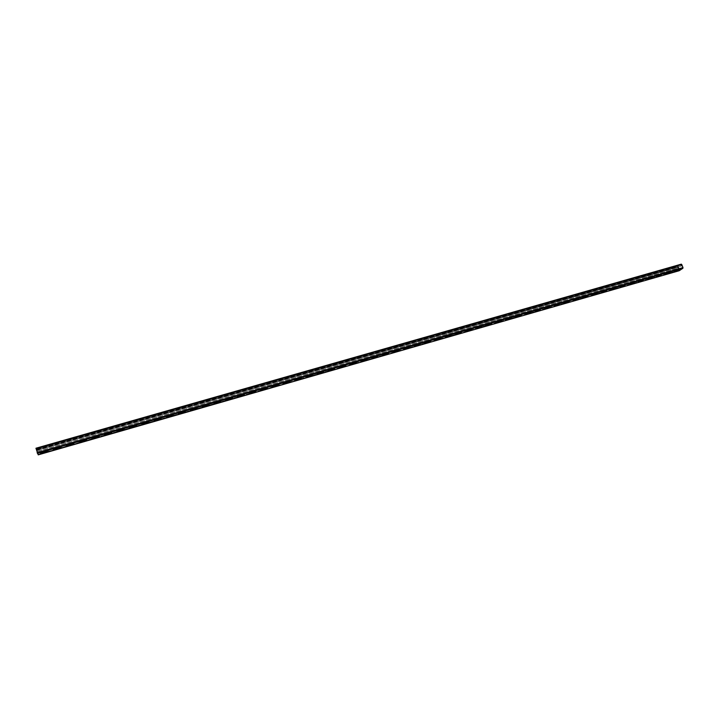 <?xml version="1.0" encoding="UTF-8"?>
<svg xmlns="http://www.w3.org/2000/svg" width="719" height="719" viewBox="0 0 719 719"><rect width="100%" height="100%" fill="white"/><g stroke="black" fill="none" stroke-linecap="round" stroke-linejoin="round"><path stroke-width="0.54" stroke-dasharray="3.6 2.7" d="M56.954 447.586L54.752 448.225C52.685 449.024 52.766 449.204 55.012 448.773L59.866 447.281C61.304 446.733 61.241 446.598 59.704 446.903L56.954 447.586M43.985 451.307L41.774 451.945C39.698 452.745 39.797 452.925 42.07 452.485L46.951 450.993C48.389 450.436 48.326 450.31 46.762 450.606L43.985 451.307M69.824 443.902L67.64 444.522C65.573 445.331 65.645 445.51 67.856 445.088L72.691 443.605C74.12 443.048 74.075 442.922 72.547 443.219L69.824 443.902M82.604 440.235L80.438 440.855C78.371 441.655 78.434 441.843 80.618 441.43L85.417 439.956C86.846 439.399 86.81 439.273 85.309 439.561L82.604 440.235M95.294 436.595L93.146 437.215C91.079 438.015 91.124 438.204 93.281 437.79L98.054 436.325C99.483 435.777 99.456 435.642 97.973 435.93L95.294 436.595M107.895 432.982L105.765 433.593C103.698 434.393 103.734 434.591 105.864 434.186L110.609 432.73C112.038 432.182 112.011 432.038 110.546 432.317L107.895 432.982M120.415 429.396L118.293 430.007C116.226 430.798 116.253 430.996 118.356 430.6L123.066 429.153C124.495 428.605 124.486 428.461 123.039 428.74L120.415 429.396M132.835 425.837L130.732 426.439C128.674 427.23 128.683 427.437 130.759 427.041L135.442 425.603C136.871 425.055 136.862 424.911 135.433 425.181L132.835 425.837M145.175 422.296L143.081 422.898C141.023 423.689 141.023 423.895 143.072 423.509L147.728 422.08C149.157 421.532 149.157 421.388 147.746 421.649L145.175 422.296M157.425 418.782L155.349 419.384C153.291 420.175 153.273 420.381 155.304 420.004L159.933 418.575C161.353 418.036 161.371 417.883 159.978 418.143L157.425 418.782M169.585 415.294L167.527 415.888C165.478 416.678 165.451 416.885 167.446 416.517L172.057 415.106C173.468 414.557 173.495 414.414 172.12 414.665L169.585 415.294M181.664 411.834L179.624 412.418C177.575 413.209 177.53 413.425 179.507 413.057L184.091 411.654C185.502 411.106 185.529 410.953 184.172 411.205L181.664 411.834M193.663 408.392L191.631 408.976C189.582 409.767 189.537 409.983 191.488 409.623L196.035 408.221C197.455 407.673 197.491 407.529 196.152 407.772L193.663 408.392M205.58 404.977L203.558 405.552C201.518 406.343 201.455 406.559 203.378 406.208L207.908 404.815C209.319 404.276 209.364 404.123 208.043 404.366L205.58 404.977M217.417 401.579L215.412 402.155C213.363 402.946 213.291 403.161 215.197 402.82L219.699 401.436C221.11 400.896 221.155 400.744 219.852 400.977L217.417 401.579M229.163 398.218L227.177 398.784C225.137 399.566 225.056 399.791 226.925 399.449L231.401 398.074C232.812 397.535 232.875 397.382 231.581 397.616L229.163 398.218M240.838 394.866L238.861 395.432C236.821 396.214 236.731 396.439 238.582 396.106L243.031 394.74C244.442 394.201 244.505 394.048 243.238 394.273L240.838 394.866M252.432 391.54L250.464 392.107C248.432 392.889 248.325 393.113 250.149 392.79L254.58 391.424C255.991 390.884 256.063 390.732 254.805 390.956L252.432 391.54M263.945 388.242L261.995 388.799C259.963 389.581 259.847 389.815 261.653 389.491L266.048 388.134C267.459 387.595 267.54 387.442 266.3 387.658L263.945 388.242M275.386 384.962L273.445 385.519C271.414 386.301 271.288 386.525 273.067 386.211L277.444 384.872C278.846 384.332 278.936 384.171 277.714 384.386L275.386 384.962M286.746 381.708L284.814 382.256C282.792 383.038 282.657 383.272 284.409 382.957L288.768 381.618C290.161 381.088 290.26 380.926 289.056 381.133L286.746 381.708M298.026 378.473L296.111 379.021C294.089 379.794 293.945 380.027 295.68 379.731L300.003 378.401C301.405 377.861 301.513 377.7 300.317 377.906L298.026 378.473M309.233 375.255L307.337 375.803C305.314 376.576 305.162 376.819 306.869 376.522L311.174 375.192C312.576 374.662 312.684 374.491 311.507 374.698L309.233 375.255M320.368 372.065L318.481 372.604C316.459 373.377 316.297 373.619 317.987 373.332L322.265 372.011C323.667 371.48 323.784 371.31 322.615 371.507L320.368 372.065M331.432 368.892L329.554 369.431C327.54 370.204 327.361 370.447 329.032 370.159L333.292 368.847C334.686 368.317 334.802 368.146 333.661 368.344L331.432 368.892M342.415 365.746L340.554 366.277C338.541 367.05 338.352 367.292 339.997 367.014L344.239 365.71C345.623 365.18 345.758 365.009 344.626 365.198L342.415 365.746M353.326 362.619L351.474 363.149C349.47 363.913 349.272 364.165 350.899 363.886L355.114 362.592C356.498 362.061 356.642 361.891 355.519 362.07L353.326 362.619M364.173 359.509L362.331 360.03C360.327 360.803 360.12 361.046 361.729 360.776L365.917 359.491C367.301 358.961 367.445 358.79 366.339 358.97L364.173 359.509M374.941 356.417L373.116 356.939C371.112 357.703 370.896 357.954 372.478 357.694L376.648 356.408C378.032 355.878 378.185 355.707 377.098 355.887L374.941 356.417M385.645 353.353L383.829 353.874C381.825 354.638 381.609 354.889 383.164 354.629L387.316 353.353C388.7 352.822 388.853 352.652 387.775 352.822L385.645 353.353M396.277 350.297L394.47 350.818C392.475 351.582 392.241 351.834 393.787 351.582L397.904 350.315C399.288 349.785 399.449 349.605 398.389 349.785L396.277 350.297M406.837 347.268L405.049 347.789C403.053 348.544 402.811 348.805 404.33 348.553L408.437 347.295C409.812 346.765 409.983 346.585 408.94 346.756L406.837 347.268M417.335 344.266L415.555 344.769C413.56 345.533 413.308 345.794 414.809 345.551L418.889 344.293C420.273 343.772 420.444 343.592 419.411 343.754L417.335 344.266M427.76 341.273L425.99 341.777C424.003 342.541 423.743 342.801 425.226 342.559L429.279 341.309C430.663 340.788 430.843 340.608 429.818 340.77L427.76 341.273M438.123 338.307L436.361 338.811C434.375 339.566 434.105 339.826 435.57 339.593L439.606 338.352C440.981 337.831 441.169 337.642 440.163 337.804L438.123 338.307M448.413 335.351L446.67 335.854C444.684 336.609 444.405 336.869 445.852 336.645L449.869 335.405C451.235 334.883 451.433 334.703 450.436 334.856L448.413 335.351M458.641 332.421L456.907 332.915C454.92 333.67 454.642 333.94 456.062 333.715L460.061 332.484C461.427 331.962 461.625 331.774 460.645 331.926L458.641 332.421M468.806 329.509L467.08 330.003C465.103 330.758 464.807 331.019 466.218 330.803L470.19 329.581C471.556 329.059 471.763 328.871 470.792 329.023L468.806 329.509M478.899 326.615L477.191 327.1C475.214 327.855 474.917 328.125 476.302 327.909L480.256 326.687C481.622 326.174 481.829 325.986 480.876 326.129L478.899 326.615M488.938 323.73L487.239 324.224C485.262 324.97 484.957 325.24 486.323 325.033L490.25 323.82C491.616 323.307 491.832 323.119 490.897 323.253L488.938 323.73M498.905 320.872L497.215 321.357C495.247 322.112 494.933 322.382 496.281 322.175L500.19 320.971C501.556 320.449 501.772 320.261 500.846 320.404L498.905 320.872M508.818 318.032L507.138 318.517C505.169 319.263 504.846 319.542 506.176 319.335L510.068 318.14C511.434 317.618 511.658 317.43 510.742 317.564L508.818 318.032M518.66 315.21L516.997 315.686C515.029 316.432 514.696 316.711 516.008 316.513L519.882 315.326C521.248 314.805 521.473 314.616 520.574 314.751L518.66 315.21M528.447 312.406L526.793 312.882C524.825 313.628 524.493 313.906 525.787 313.709L529.633 312.522C530.999 312.01 531.233 311.812 530.343 311.947L528.447 312.406M538.172 309.619L536.527 310.087C534.559 310.833 534.217 311.111 535.493 310.923L539.331 309.745C540.688 309.233 540.931 309.035 540.05 309.161L538.172 309.619M547.833 306.842L546.197 307.319C544.238 308.056 543.888 308.343 545.146 308.154L548.965 306.977C550.323 306.465 550.565 306.276 549.693 306.393L547.833 306.842M557.441 304.092L555.814 304.559C553.855 305.296 553.495 305.584 554.744 305.404L558.537 304.236L559.283 303.643L557.441 304.092M566.985 301.351L565.368 301.818C563.417 302.555 563.049 302.843 564.271 302.672L568.055 301.504L568.81 300.91L566.985 301.351M576.476 298.637L574.867 299.095C572.917 299.832 572.54 300.12 573.753 299.949L577.51 298.789L578.283 298.196L576.476 298.637M585.904 295.931L584.304 296.39C582.354 297.127 581.977 297.414 583.172 297.253L586.911 296.093L587.702 295.5L585.904 295.931M595.269 293.244L593.687 293.703C591.737 294.439 591.351 294.727 592.528 294.565L596.249 293.415L597.058 292.813L595.269 293.244M604.589 290.575L603.007 291.024C601.066 291.761 600.671 292.049 601.83 291.896L605.533 290.755L606.351 290.152L604.589 290.575M613.846 287.924L612.273 288.373C610.332 289.101 609.937 289.398 611.078 289.245L614.763 288.103L615.59 287.501L613.846 287.924M623.04 285.281L621.486 285.731C619.544 286.459 619.14 286.755 620.272 286.602L623.939 285.47L624.784 284.868L623.04 285.281M632.19 282.657L630.635 283.106C628.703 283.834 628.289 284.131 629.404 283.987L633.053 282.855L633.915 282.243L632.19 282.657M641.276 280.051L639.739 280.5C637.807 281.228 637.385 281.524 638.49 281.381L642.112 280.257L642.984 279.646L641.276 280.051M650.318 277.462L648.781 277.902C646.857 278.63 646.426 278.927 647.513 278.792L651.126 277.678L652.007 277.058L650.318 277.462M659.296 274.892L657.777 275.323C655.845 276.051 655.413 276.348 656.483 276.213L660.078 275.107L660.977 274.487L659.296 274.892M668.23 272.33L666.711 272.762C664.787 273.49 664.356 273.786 665.408 273.66L668.985 272.555L669.892 271.935L668.23 272.33M677.1 269.787L675.599 270.218C673.676 270.937 673.236 271.243 674.269 271.117L677.828 270.011L678.754 269.391L677.1 269.787M681.001 264.978L36.238 449.042L36.606 450.382L681.432 266.039L681.001 264.978L681.468 264.664L682.726 267.756L679.015 270.254L677.774 267.171L678.233 266.866L678.664 267.917L37.253 451.514L36.885 450.184L678.233 266.866M36.885 450.184L38.062 454.246L37.208 452.745L682.726 267.756M677.774 267.171L36.993 450.382M679.015 270.254L38.062 454.246M37.208 452.745L36.13 448.845L681.468 264.664M38.242 454.839L36.705 449.573L36.822 450.085L678.484 266.686L678.664 267.917M681.181 266.21L680.749 265.149L36.301 449.15L36.669 450.48L681.432 266.039M36.301 449.15L36.067 448.431L680.812 264.493L680.749 265.149M680.812 264.493L681.27 264.179M38.116 454.345L679.104 270.757M678.763 270.425L677.523 267.351L37.046 450.48M36.822 449.77L677.577 266.695L677.523 267.351M677.577 266.695L36.714 449.582M678.484 266.686L678.035 266.381M36.822 450.085L37.253 451.514M37.19 451.415L678.916 267.747M36.705 449.573L678.089 266.354"/><path stroke-width="1.08" d="M57.152 448.288L54.95 448.926C52.882 449.726 52.963 449.905 55.21 449.474L60.063 447.982C61.501 447.425 61.439 447.299 59.902 447.595L57.152 448.288M44.183 452.008L41.972 452.646C39.896 453.455 39.994 453.635 42.259 453.186L47.148 451.694C48.586 451.137 48.524 451.011 46.96 451.316L44.183 452.008M70.022 444.594L67.838 445.223C65.771 446.023 65.842 446.211 68.053 445.78L72.889 444.297C74.318 443.749 74.273 443.614 72.745 443.911L70.022 444.594M82.802 440.927L80.636 441.547C78.569 442.356 78.632 442.545 80.816 442.122L85.615 440.648C87.044 440.091 87.008 439.965 85.507 440.253L82.802 440.927M95.501 437.287L93.344 437.907C91.277 438.707 91.322 438.896 93.488 438.482L98.251 437.017C99.68 436.469 99.653 436.334 98.17 436.613L95.501 437.287M108.102 433.674L105.963 434.285C103.895 435.085 103.931 435.283 106.061 434.869L110.807 433.413C112.236 432.865 112.218 432.73 110.744 433.009L108.102 433.674M120.612 430.079L118.491 430.69C116.433 431.49 116.451 431.688 118.554 431.283L123.273 429.836C124.693 429.288 124.684 429.153 123.237 429.423L120.612 430.079M133.033 426.52L130.93 427.122C128.872 427.913 128.881 428.12 130.957 427.724L135.648 426.286C137.068 425.738 137.068 425.594 135.639 425.864L133.033 426.52M145.373 422.979L143.279 423.581C141.23 424.372 141.221 424.578 143.27 424.192L147.934 422.754C149.354 422.206 149.363 422.071 147.952 422.332L145.373 422.979M157.623 419.465L155.547 420.058C153.498 420.849 153.48 421.055 155.502 420.678L160.139 419.258C161.559 418.71 161.568 418.566 160.175 418.826L157.623 419.465M169.792 415.968L167.734 416.562C165.676 417.353 165.649 417.559 167.653 417.191L172.254 415.771C173.674 415.231 173.692 415.079 172.317 415.339L169.792 415.968M181.871 412.508L179.822 413.092C177.773 413.883 177.737 414.09 179.714 413.731L184.289 412.32C185.709 411.771 185.736 411.627 184.379 411.879L181.871 412.508M193.869 409.057L191.838 409.641C189.789 410.432 189.744 410.648 191.685 410.288L196.242 408.886C197.662 408.347 197.698 408.194 196.359 408.437L193.869 409.057M205.787 405.642L203.765 406.226C201.724 407.008 201.662 407.224 203.585 406.873L208.115 405.48C209.526 404.941 209.571 404.788 208.249 405.031L205.787 405.642M217.623 402.245L215.619 402.82C213.57 403.611 213.498 403.826 215.394 403.485L219.906 402.101C221.317 401.553 221.371 401.4 220.059 401.642L217.623 402.245M229.37 398.874L227.384 399.449C225.344 400.231 225.263 400.456 227.132 400.115L231.608 398.739C233.019 398.191 233.082 398.038 231.788 398.272L229.37 398.874M241.045 395.522L239.068 396.097C237.027 396.879 236.937 397.104 238.789 396.762L243.238 395.396C244.649 394.857 244.712 394.704 243.444 394.929L241.045 395.522M252.639 392.197L250.679 392.763C248.639 393.545 248.54 393.769 250.365 393.446L254.787 392.08C256.198 391.54 256.27 391.388 255.011 391.612L252.639 392.197M264.152 388.898L262.201 389.455C260.17 390.237 260.053 390.462 261.86 390.138L266.264 388.79C267.666 388.251 267.747 388.089 266.506 388.314L264.152 388.898M275.593 385.618L273.651 386.166C271.62 386.948 271.503 387.182 273.274 386.867L277.66 385.519C279.062 384.98 279.152 384.818 277.929 385.033L275.593 385.618M286.953 382.355L285.03 382.903C282.998 383.685 282.864 383.919 284.625 383.604L288.975 382.265C290.377 381.735 290.476 381.564 289.263 381.78L286.953 382.355M298.241 379.12L296.327 379.668C294.305 380.441 294.152 380.675 295.886 380.369L300.218 379.039C301.621 378.509 301.719 378.338 300.533 378.545L298.241 379.12M309.449 375.902L307.543 376.441C305.521 377.223 305.368 377.457 307.076 377.16L311.39 375.83C312.783 375.3 312.891 375.138 311.713 375.336L309.449 375.902M320.584 372.703L318.697 373.251C316.675 374.024 316.513 374.257 318.193 373.97L322.48 372.649C323.874 372.118 323.99 371.948 322.831 372.145L320.584 372.703M331.639 369.53L329.769 370.069C327.747 370.842 327.576 371.085 329.239 370.797L333.499 369.485C334.892 368.955 335.018 368.784 333.868 368.982L331.639 369.53M342.63 366.375L340.77 366.915C338.748 367.688 338.568 367.93 340.213 367.643L344.446 366.339C345.839 365.809 345.974 365.638 344.841 365.836L342.63 366.375M353.541 363.248L351.69 363.778C349.686 364.551 349.488 364.794 351.115 364.515L355.321 363.221C356.714 362.691 356.849 362.52 355.734 362.709L353.541 363.248M364.389 360.138L362.547 360.659C360.543 361.432 360.336 361.675 361.936 361.405L366.133 360.12C367.517 359.59 367.661 359.419 366.555 359.599L364.389 360.138M375.156 357.046L373.332 357.568C371.328 358.332 371.112 358.583 372.694 358.323L376.864 357.037C378.248 356.507 378.401 356.336 377.313 356.516L375.156 357.046M385.86 353.973L384.045 354.494C382.041 355.258 381.825 355.51 383.38 355.249L387.532 353.973C388.916 353.451 389.069 353.272 387.99 353.451L385.86 353.973M396.493 350.926L394.686 351.438C392.691 352.202 392.457 352.463 394.003 352.202L398.119 350.935C399.503 350.405 399.665 350.234 398.605 350.405L396.493 350.926M407.053 347.897L405.264 348.409C403.269 349.164 403.026 349.425 404.545 349.173L408.653 347.915C410.028 347.385 410.198 347.205 409.156 347.376L407.053 347.897M417.55 344.886L415.771 345.39C413.776 346.154 413.524 346.414 415.025 346.172L419.105 344.913C420.489 344.383 420.66 344.203 419.626 344.374L417.55 344.886M427.976 341.893L426.214 342.397C424.219 343.161 423.958 343.412 425.441 343.179L429.504 341.929C430.879 341.399 431.058 341.219 430.043 341.381L427.976 341.893M438.338 338.919L436.586 339.422C434.591 340.177 434.33 340.438 435.786 340.204L439.821 338.964C441.205 338.442 441.385 338.254 440.379 338.415L438.338 338.919M448.629 335.962L446.885 336.465C444.899 337.22 444.63 337.481 446.068 337.256L450.085 336.016C451.46 335.494 451.649 335.315 450.66 335.467L448.629 335.962M458.857 333.032L457.122 333.526C455.145 334.281 454.857 334.551 456.286 334.326L460.277 333.095C461.652 332.573 461.85 332.385 460.87 332.538L458.857 333.032M469.022 330.111L467.305 330.605C465.319 331.36 465.031 331.63 466.433 331.405L470.406 330.183C471.781 329.662 471.979 329.482 471.017 329.626L469.022 330.111M479.124 327.217L477.407 327.702C475.43 328.457 475.133 328.727 476.517 328.511L480.472 327.298C481.838 326.777 482.045 326.588 481.092 326.732L479.124 327.217M489.154 324.332L487.455 324.826C485.478 325.572 485.172 325.842 486.538 325.635L490.475 324.422C491.841 323.901 492.057 323.712 491.113 323.856L489.154 324.332M499.13 321.474L497.44 321.959C495.463 322.705 495.148 322.984 496.496 322.777L500.415 321.573C501.781 321.051 501.997 320.863 501.071 321.007L499.13 321.474M509.034 318.634L507.362 319.11C505.385 319.865 505.071 320.135 506.401 319.937L510.292 318.733C511.649 318.22 511.874 318.032 510.966 318.166L509.034 318.634M518.884 315.803L517.213 316.288C515.244 317.034 514.921 317.304 516.233 317.115L520.107 315.92C521.464 315.398 521.697 315.21 520.79 315.344L518.884 315.803M528.672 312.999L527.009 313.475C525.05 314.221 524.708 314.5 526.002 314.302L529.858 313.116C531.215 312.603 531.449 312.406 530.559 312.54L528.672 312.999M538.396 310.213L536.742 310.68C534.783 311.426 534.442 311.704 535.718 311.516L539.556 310.329L540.275 309.754L538.396 310.213M548.058 307.435L546.422 307.903C544.463 308.649 544.112 308.927 545.37 308.748L549.19 307.57L549.918 306.986L548.058 307.435M557.665 304.676L556.039 305.144C554.079 305.89 553.72 306.168 554.96 305.988L558.762 304.82L559.508 304.236L557.665 304.676M567.21 301.944L565.592 302.402C563.633 303.148 563.274 303.427 564.496 303.256L568.271 302.088L569.035 301.495L567.21 301.944M576.701 299.221L575.092 299.679C573.133 300.416 572.764 300.704 573.978 300.533L577.734 299.374L578.507 298.78L576.701 299.221M586.129 296.516L584.529 296.974C582.579 297.711 582.201 297.999 583.388 297.828L587.126 296.677L587.926 296.084L586.129 296.516M595.494 293.828L593.903 294.278C591.962 295.015 591.575 295.302 592.753 295.141L596.473 293.99L597.282 293.397L595.494 293.828M604.814 291.15L603.232 291.608C601.291 292.336 600.895 292.633 602.055 292.471L605.758 291.33L606.575 290.728L604.814 291.15M614.071 288.499L612.498 288.948C610.557 289.676 610.161 289.973 611.303 289.82L614.988 288.678L615.824 288.076L614.071 288.499M623.265 285.856L621.71 286.306C619.769 287.034 619.365 287.33 620.497 287.178L624.164 286.045L625.009 285.434L623.265 285.856M632.414 283.232L630.86 283.672C628.927 284.409 628.514 284.697 629.628 284.553L633.277 283.43L634.14 282.819L632.414 283.232M641.51 280.626L639.964 281.066C638.032 281.794 637.618 282.091 638.715 281.947L642.337 280.823L643.217 280.212L641.51 280.626M650.542 278.028L649.005 278.469C647.082 279.197 646.66 279.493 647.738 279.358L651.351 278.235L652.232 277.624L650.542 278.028M659.521 275.449L658.002 275.889C656.07 276.617 655.647 276.914 656.708 276.779L660.303 275.665L661.201 275.053L659.521 275.449M668.454 272.887L666.935 273.328C665.012 274.047 664.581 274.352 665.632 274.218L669.209 273.112L670.117 272.492L668.454 272.887M677.325 270.344L675.824 270.775C673.901 271.503 673.46 271.8 674.494 271.674L678.053 270.569L678.979 269.949L677.325 270.344M36.067 448.746L681.729 264.484L35.95 448.234L38.233 454.857L679.212 270.73L38.224 454.848M681.729 264.484L682.987 267.576L37.145 452.637M37.379 453.356L682.924 268.241L682.987 267.576M682.924 268.241L679.212 270.73M35.95 448.234L681.324 264.152"/></g></svg>
